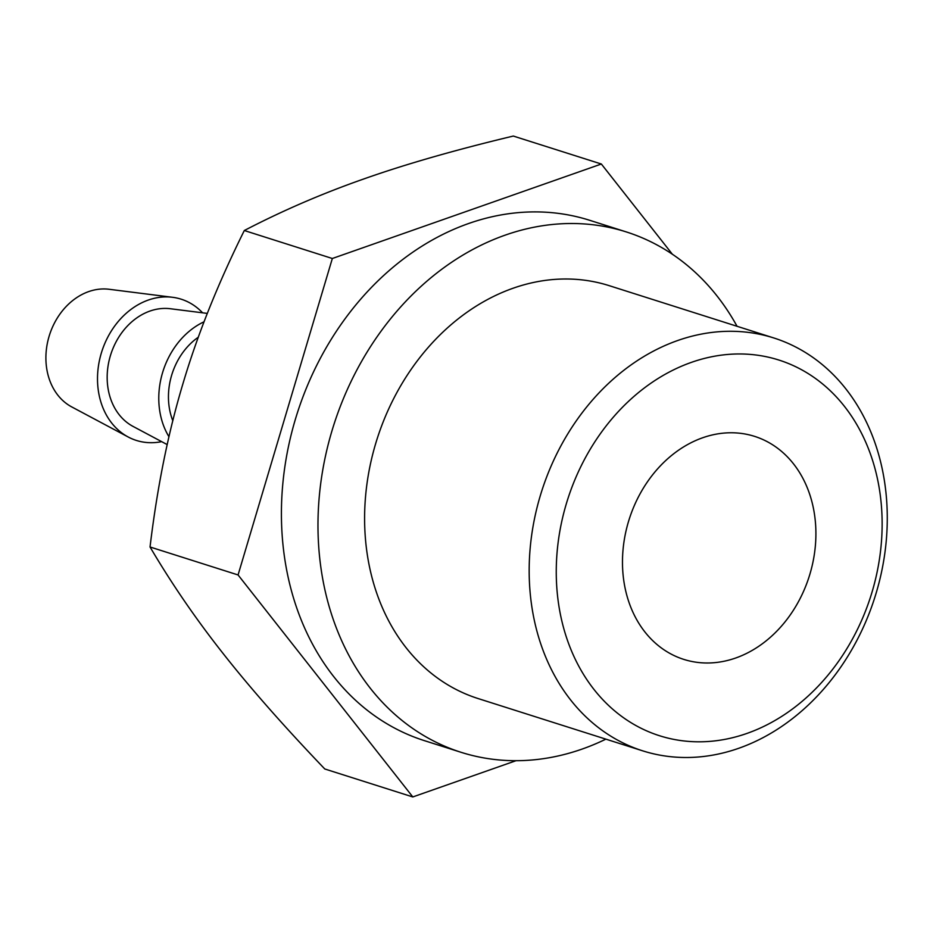 <?xml version="1.0" encoding="UTF-8"?>
<svg xmlns="http://www.w3.org/2000/svg" width="933" height="933" viewBox="0 0 933 933"><rect width="100%" height="100%" fill="white"/><g stroke="black" fill="none" stroke-linecap="round" stroke-linejoin="round"><path stroke-width="1.4" d="M702.736 437.74A116.998 94.431 -72.4 0 1 754.622 436.376A116.998 94.431 -72.4 0 1 815.407 545.35A116.998 94.431 -72.4 0 1 735.659 658.022A116.998 94.431 -72.4 0 1 683.761 659.386A116.998 94.431 -72.4 0 1 622.976 550.412A116.998 94.431 -72.4 0 1 702.736 437.74M238.067 574.95L332.335 258.499L601.353 164.021L513.325 136.055C455.514 149.875 405.89 164.103 364.441 178.728C322.795 193.283 282.746 210.543 244.306 230.521C217.762 284.064 197.26 335.274 182.798 384.186C168.138 433.029 157.222 487.294 150.038 546.983C171.614 583.615 195.942 619.092 223.034 653.415C249.927 687.668 283.842 726.189 324.777 768.979L412.806 796.945L238.067 574.95L150.038 546.983M601.353 164.021L672.355 254.219M332.335 258.499L244.306 230.521M516.031 760.698L412.806 796.945M737.058 326.293A272.984 220.34 107.6 0 0 626.323 231.932L589.749 220.316A272.984 220.34 107.6 0 0 468.669 223.5A272.984 220.34 107.6 0 0 282.582 486.385A272.984 220.34 107.6 0 0 424.41 740.65L460.984 752.278A272.984 220.34 107.6 0 0 582.064 749.094A272.984 220.34 107.6 0 0 605.879 739.146M161.642 441.647A74.092 59.805 -72.4 0 1 128.194 436.994A74.092 59.805 -72.4 0 1 98.397 391.009A74.092 59.805 -72.4 0 1 172.582 297.3A74.092 59.805 -72.4 0 1 202.578 312.812M128.194 436.994L71.736 406.916A62.394 50.359 -72.4 0 1 46.65 368.185A62.394 50.359 -72.4 0 1 109.126 289.277L172.582 297.3M167.194 444.598L133.011 426.393A62.394 50.359 -72.4 0 1 107.925 387.661A62.394 50.359 -72.4 0 1 170.401 308.741L207.313 313.406M168.966 436.749A74.092 59.805 -72.4 0 1 159.671 410.473A74.092 59.805 -72.4 0 1 204.059 321.792M172.803 420.736A62.394 50.359 -72.4 0 1 169.2 407.126A62.394 50.359 -72.4 0 1 198.297 337.221M691.47 362.342A197.096 159.077 107.6 0 0 558.634 604.269A197.096 159.077 107.6 0 0 746.925 733.431A197.096 159.077 107.6 0 0 879.761 491.504A197.096 159.077 107.6 0 0 691.47 362.342M738.691 748.301A216.596 174.821 107.6 0 0 886.35 539.717A216.596 174.821 107.6 0 0 773.819 337.968A216.596 174.821 107.6 0 0 677.755 340.498A216.596 174.821 107.6 0 0 530.096 549.082A216.596 174.821 107.6 0 0 642.627 750.82A216.596 174.821 107.6 0 0 738.691 748.301M626.323 231.932A272.984 220.34 107.6 0 0 505.243 235.116A272.984 220.34 107.6 0 0 319.144 498.012A272.984 220.34 107.6 0 0 460.984 752.278M773.819 337.968L609.237 285.673A216.596 174.821 107.6 0 0 513.173 288.204A216.596 174.821 107.6 0 0 365.526 496.788A216.596 174.821 107.6 0 0 478.058 698.537L642.627 750.82"/></g></svg>
